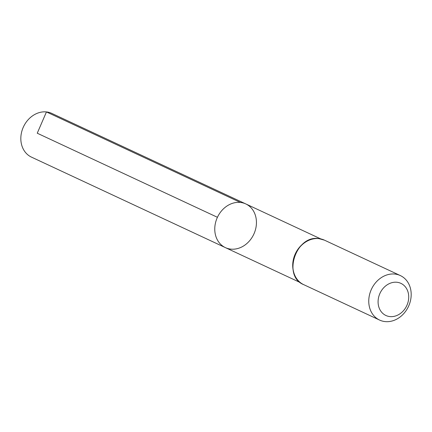 <?xml version="1.0" encoding="UTF-8"?>
<svg xmlns="http://www.w3.org/2000/svg" width="432" height="432" viewBox="0 0 432 432"><rect width="100%" height="100%" fill="white"/><g stroke="black" fill="none" stroke-linecap="round" stroke-linejoin="round"><path stroke-width="0.65" d="M240.392 202.441A24.111 20.056 115 0 0 216.184 220.423A24.111 20.056 115 0 0 225.407 247.628A24.111 20.056 -65 0 1 217.426 217.296A24.111 20.056 -65 0 1 245.797 203.931A24.111 20.056 115 0 0 240.392 202.441L46.451 111.931L37.249 133.213L217.426 217.296M396.927 282.263A17.728 14.747 -65 0 1 404.557 309.361A17.728 14.747 -65 0 1 378.729 306.644A17.728 14.747 -65 0 1 396.927 282.263M394.853 274.061A24.548 20.423 -65 0 1 400.356 275.578A24.548 20.423 -65 0 1 408.478 306.461A24.548 20.423 -65 0 1 379.593 320.069A24.548 20.423 -65 0 1 370.202 292.367A24.548 20.423 -65 0 1 394.853 274.061M230.812 249.118A24.111 20.056 -65 0 1 225.407 247.628L31.466 157.118A24.111 20.056 115 0 1 23.485 126.792A24.111 20.056 115 0 1 51.856 113.427L245.797 203.931A24.111 20.056 -65 0 1 255.02 231.142A24.111 20.056 -65 0 1 230.812 249.118M293.042 269.525A24.111 20.056 -65 0 1 306.023 241.709M318.94 238.631A24.548 20.423 -65 0 1 324.443 240.154L318.875 238.615C295.963 234.684 282.193 276.307 303.68 284.639A24.548 20.423 -65 0 1 294.289 256.937A24.548 20.423 -65 0 1 318.94 238.631M294.149 273.704A24.327 20.239 -65 0 1 309.944 239.873M320.755 238.912L245.797 203.931M300.364 282.609L225.407 247.628M400.356 275.578L324.443 240.154M379.593 320.069L303.68 284.639"/></g></svg>
